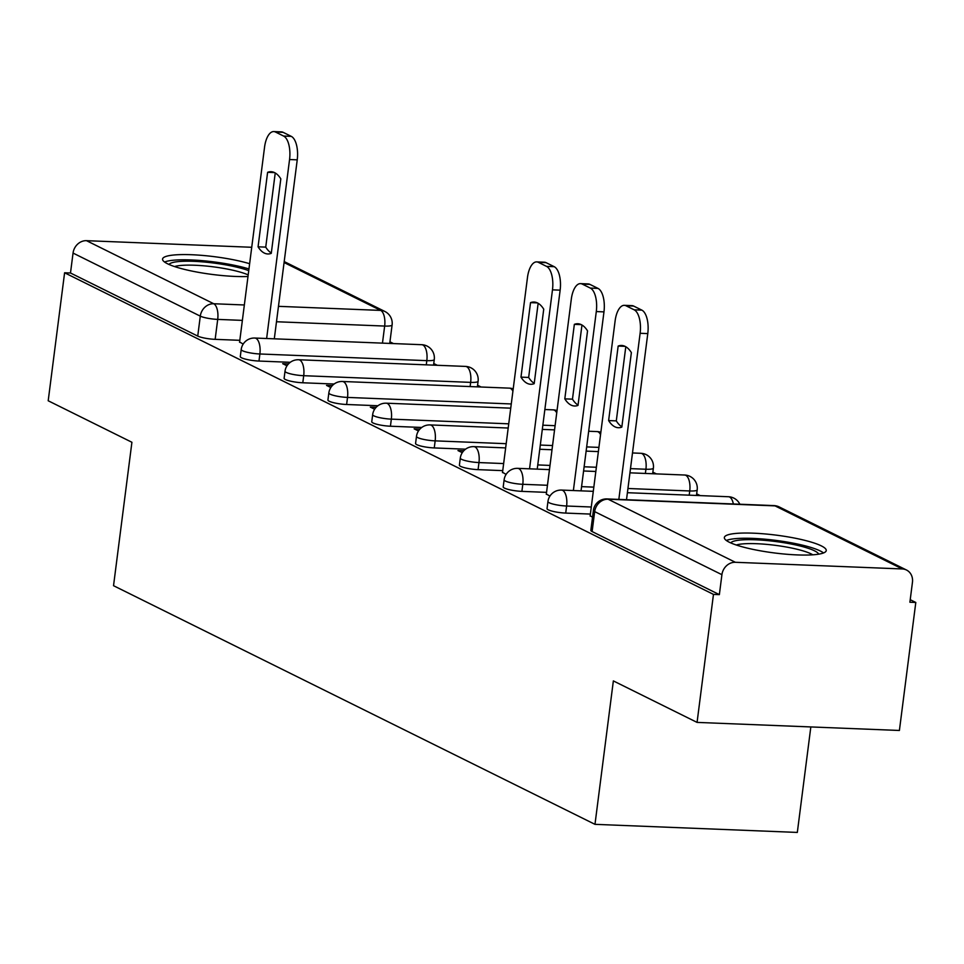 <?xml version="1.0" encoding="UTF-8"?>
<svg xmlns="http://www.w3.org/2000/svg" width="964" height="964" viewBox="0 0 964 964"><rect width="100%" height="100%" fill="white"/><g stroke="black" fill="none" stroke-linecap="round" stroke-linejoin="round"><path stroke-width="1.45" d="M547.034 508.631A13.171 2.289 7.3 0 0 548.299 509.836A13.171 2.289 7.3 0 0 565.711 513.089L566.615 506.016A13.171 2.289 -172.7 0 1 549.203 502.762A13.171 2.289 -172.7 0 1 547.938 501.557L547.034 508.631M503.208 486.916A13.171 2.289 7.3 0 0 504.473 488.121A13.171 2.289 7.3 0 0 521.898 491.375L522.801 484.302A13.171 2.289 -172.7 0 1 505.389 481.048A13.171 2.289 -172.7 0 1 504.124 479.843L503.208 486.916M459.394 465.19A13.171 2.289 7.3 0 0 460.659 466.395A13.171 2.289 7.3 0 0 478.072 469.649L478.975 462.575A13.171 2.289 -172.7 0 1 461.563 459.322A13.171 2.289 -172.7 0 1 460.298 458.117L459.394 465.19M415.568 443.476A13.171 2.289 7.3 0 0 416.834 444.681A13.171 2.289 7.3 0 0 434.258 447.935L435.162 440.861A13.171 2.289 -172.7 0 1 417.749 437.608A13.171 2.289 -172.7 0 1 416.484 436.403L415.568 443.476M371.755 421.762A13.171 2.289 7.3 0 0 373.02 422.955A13.171 2.289 7.3 0 0 390.432 426.221L391.336 419.135A13.171 2.289 -172.7 0 1 373.924 415.882A13.171 2.289 -172.7 0 1 372.658 414.677L371.755 421.762M327.929 400.036A13.171 2.289 7.3 0 0 329.194 401.241A13.171 2.289 7.3 0 0 346.618 404.494L347.522 397.421A13.171 2.289 -172.7 0 1 330.11 394.168A13.171 2.289 -172.7 0 1 328.844 392.963L327.929 400.036M284.115 378.322A13.171 2.289 7.3 0 0 285.38 379.515A13.171 2.289 7.3 0 0 302.792 382.78L303.708 375.695A13.171 2.289 -172.7 0 1 286.284 372.441A13.171 2.289 -172.7 0 1 285.019 371.236L284.115 378.322M240.289 356.596A13.171 2.289 7.3 0 0 241.566 357.801A13.171 2.289 7.3 0 0 258.979 361.054L259.882 353.981A13.171 2.289 -172.7 0 1 242.47 350.727A13.171 2.289 -172.7 0 1 241.205 349.522L240.289 356.596M249.628 263.714A51.369 8.941 7.3 0 0 194.583 254.87A51.369 8.941 7.3 0 0 162.555 259.063A51.369 8.941 7.3 0 0 167.495 263.75A51.369 8.941 7.3 0 0 247.989 276.511M821.304 545.877A51.369 8.941 7.3 0 0 764.621 533.899A51.369 8.941 7.3 0 0 724.35 537.514A51.369 8.941 7.3 0 0 729.278 542.214A51.369 8.941 7.3 0 0 785.973 554.192A51.369 8.941 7.3 0 0 826.244 550.577A51.369 8.941 7.3 0 0 821.304 545.877M697.068 722.398L613.357 680.909L594.981 824.341L113.535 585.702L131.911 442.271L48.2 400.771L64.6 272.776L713.468 594.39L697.068 722.398L899.4 730.471L915.8 602.464L910.221 599.704M700.213 495.604L696.671 493.857M656.388 473.89L652.857 472.143M481.108 387.01L477.578 385.263M437.294 365.296L433.764 363.536M393.469 343.57L389.938 341.822M810.832 726.94L797.324 832.426L594.981 824.341M915.8 602.464L909.896 602.235L912.45 582.292A13.171 11.58 116.4 0 0 906.509 570.025A13.171 11.58 116.4 0 0 902.304 568.953L735.363 562.289A13.171 11.58 116.4 0 0 721.916 574.689L594.668 511.619A13.171 2.289 -172.7 0 1 593.402 510.414L590.848 530.357A13.171 2.289 -172.7 0 0 592.113 531.562L594.668 511.619A13.171 11.58 116.4 0 1 608.115 499.219L735.363 562.289M713.468 594.39L719.361 594.631L721.916 574.689M239.819 340.316L215.153 339.34L217.707 319.397A13.171 2.289 -172.7 0 1 200.295 316.144L73.047 253.074A13.171 11.58 -63.6 0 1 86.495 240.675L251.737 247.278M73.047 253.074L70.493 273.005L64.6 272.776M288.489 363.898L282.681 363.669L286.995 365.802M332.303 385.612L326.507 385.383L330.821 387.528M376.129 407.338L370.321 407.109L374.635 409.242M419.943 429.052L414.146 428.823L418.46 430.968M463.768 450.778L457.96 450.55L462.274 452.682M502.521 472.3L506.1 474.396M546.335 494.014L549.914 496.123M590.161 515.728L592.535 517.246M590.378 514.077L565.711 513.089M546.552 492.363L521.898 491.375M502.738 470.637L478.072 469.649M465.564 449.188L434.258 447.935M421.738 427.462L390.432 426.221M377.924 405.748L346.618 404.494M334.098 384.021L302.792 382.78M290.285 362.307L258.979 361.054M239.602 341.979L243.181 344.088M719.361 594.631L592.113 531.562M70.493 273.005L197.74 336.087A13.171 2.289 7.3 0 0 215.153 339.34M271.318 253.002A41.163 18.232 92.3 0 1 265.739 247.121L275.234 172.978M266.63 338.509L289.562 159.53A19.762 8.748 -87.7 0 0 283.609 136.057L275.463 132.02A19.762 8.748 -87.7 0 0 273.776 131.574L281.452 131.887A19.762 8.748 92.3 0 1 283.127 132.333L291.273 136.37A19.762 8.748 92.3 0 1 297.237 159.843L274.306 338.81M267.606 172.315L258.063 246.82A41.163 18.232 92.3 0 0 267.799 253.966A41.163 18.232 92.3 0 0 271.27 253.363L280.813 178.858A41.163 18.232 92.3 0 0 271.089 171.713A41.163 18.232 92.3 0 0 267.606 172.315L274.499 172.592M273.776 131.574A19.762 8.748 -87.7 0 0 264.558 147.143L239.566 342.292M258.063 246.82L265.739 247.121M169.001 264.461A44.452 7.736 -172.7 0 1 216.334 263.389A44.452 7.736 -172.7 0 1 248.736 270.655M248.194 274.909A41.163 7.17 7.3 0 0 215.671 267.149A41.163 7.17 7.3 0 0 174.532 266.558M248.965 268.944A51.032 8.893 7.3 0 0 216.852 262.304A51.032 8.893 7.3 0 0 164.579 262.039M730.784 542.913A44.452 7.736 -172.7 0 1 778.129 541.852A44.452 7.736 -172.7 0 1 818.653 554.167M812.773 554.806A41.163 7.17 7.3 0 0 777.454 545.612A41.163 7.17 7.3 0 0 736.315 545.009M823.545 552.938A51.032 8.893 7.3 0 0 778.647 540.756A51.032 8.893 7.3 0 0 726.362 540.491M534.237 383.311A41.163 18.232 92.3 0 1 528.658 377.442L538.153 303.298M529.549 468.829L552.48 289.851A19.762 8.748 -87.7 0 0 546.528 266.377L538.382 262.341A19.762 8.748 -87.7 0 0 536.695 261.895L544.359 262.208A19.762 8.748 92.3 0 1 546.046 262.642L554.192 266.679A19.762 8.748 92.3 0 1 560.144 290.152L537.225 469.131M530.525 302.636L520.982 377.129A41.163 18.232 92.3 0 0 530.718 384.274A41.163 18.232 92.3 0 0 534.189 383.672L543.732 309.179A41.163 18.232 92.3 0 0 533.996 302.033A41.163 18.232 92.3 0 0 530.525 302.636L537.406 302.901M536.695 261.895A19.762 8.748 -87.7 0 0 527.477 277.463L502.485 472.613M520.982 377.129L528.658 377.442M578.051 405.037A41.163 18.232 92.3 0 1 572.471 399.156L581.967 325.025M573.375 490.543L596.294 311.577A19.762 8.748 -87.7 0 0 590.342 288.091L582.196 284.055A19.762 8.748 -87.7 0 0 580.509 283.621L588.185 283.922A19.762 8.748 92.3 0 1 589.872 284.368L598.017 288.405A19.762 8.748 92.3 0 1 603.97 311.878L581.039 490.857M574.351 324.35L564.808 398.855A41.163 18.232 92.3 0 0 574.532 406.001A41.163 18.232 92.3 0 0 578.002 405.398L587.546 330.893A41.163 18.232 92.3 0 0 577.822 323.747A41.163 18.232 92.3 0 0 574.351 324.35L581.232 324.627M580.509 283.621A19.762 8.748 -87.7 0 0 571.303 299.177L546.299 494.327M564.808 398.855L572.471 399.156M621.876 426.751A41.163 18.232 92.3 0 1 616.297 420.882L625.793 346.739M618.84 499.4L640.12 333.291A19.762 8.748 -87.7 0 0 634.167 309.818L626.022 305.781A19.762 8.748 -87.7 0 0 624.335 305.335L631.998 305.636A19.762 8.748 92.3 0 1 633.685 306.082L641.831 310.119A19.762 8.748 92.3 0 1 647.784 333.592L626.504 499.701M618.165 346.064L608.621 420.569A41.163 18.232 92.3 0 0 618.358 427.715A41.163 18.232 92.3 0 0 621.828 427.112L631.372 352.619A41.163 18.232 92.3 0 0 621.635 345.461A41.163 18.232 92.3 0 0 618.165 346.064L625.046 346.341M624.335 305.335A19.762 8.748 -87.7 0 0 615.116 320.904L590.125 516.053M608.621 420.569L616.297 420.882M902.304 568.953L775.056 505.883L608.115 499.219A13.171 5.832 -87.7 0 0 606.995 498.93A13.171 13.171 0 0 0 593.402 510.414M382.467 343.136L384.66 326.061L276.487 321.747M242.374 320.385L217.707 319.397A13.171 5.832 92.3 0 0 213.743 303.744L244.35 304.973M278.463 306.335L380.684 310.408L284.079 262.533M86.495 240.675L213.743 303.744A13.171 11.58 116.4 0 0 200.295 316.144L197.74 336.087M591.281 507.004L566.615 506.016A13.171 5.832 -87.7 0 0 562.651 490.363A13.171 5.832 92.3 0 0 561.53 490.074A13.171 13.171 0 0 0 547.938 501.557M689.2 495.171L689.742 490.965L627.95 488.495M593.824 487.133L581.581 486.639M547.456 485.278L522.801 484.302A13.171 5.832 -87.7 0 0 518.825 468.649A13.171 5.832 92.3 0 0 517.704 468.347A13.171 13.171 0 0 0 504.124 479.843M645.386 473.445L645.928 469.239L630.492 468.625M596.367 467.263L584.124 466.781M550.01 465.419L537.755 464.925M503.642 463.564L478.975 462.575A13.171 5.832 -87.7 0 0 475.011 446.935A13.171 5.832 92.3 0 0 473.89 446.633A13.171 13.171 0 0 0 460.298 458.117M598.909 447.392L586.666 446.91M552.553 445.549L540.31 445.055M506.184 443.693L435.162 440.861A13.171 5.832 -87.7 0 0 431.197 425.208A13.171 5.832 92.3 0 0 430.065 424.919A13.171 13.171 0 0 0 416.484 436.403M555.095 425.678L542.853 425.184M508.727 423.823L391.336 419.135A13.171 5.832 -87.7 0 0 387.371 403.494A13.171 5.832 92.3 0 0 386.251 403.193A13.171 13.171 0 0 0 372.658 414.677M511.269 403.952L347.522 397.421A13.171 5.832 -87.7 0 0 343.558 381.768A13.171 5.832 92.3 0 0 342.425 381.479A13.171 13.171 0 0 0 328.844 392.963M470.107 386.576L470.649 382.371L303.708 375.695A13.171 5.832 -87.7 0 0 299.732 360.054A13.171 5.832 92.3 0 0 298.611 359.753A13.171 13.171 0 0 0 285.019 371.236M426.293 364.85L426.823 360.644L259.882 353.981A13.171 5.832 -87.7 0 0 255.918 338.328A13.171 5.832 92.3 0 0 254.785 338.039A13.171 13.171 0 0 0 241.205 349.522M434.27 359.536A13.171 2.289 -172.7 0 1 426.823 360.644A13.171 5.832 -87.7 0 0 422.859 344.992A13.171 5.832 -87.7 0 0 421.738 344.702A13.171 13.171 0 0 1 434.27 359.536L433.559 365.139M478.096 381.25A13.171 2.289 -172.7 0 1 470.649 382.371A13.171 5.832 -87.7 0 0 466.672 366.718A13.171 5.832 -87.7 0 0 465.552 366.416A13.171 13.171 0 0 1 478.096 381.25L477.373 386.865M653.375 468.13A13.171 2.289 -172.7 0 1 645.928 469.239A13.171 5.832 -87.7 0 0 641.952 453.598A13.171 5.832 -87.7 0 0 640.831 453.297A13.171 13.171 0 0 1 653.375 468.13L652.652 473.746M697.189 489.857A13.171 2.289 -172.7 0 1 689.742 490.965A13.171 5.832 -87.7 0 0 685.778 475.312A13.171 5.832 -87.7 0 0 684.645 475.023A13.171 13.171 0 0 1 697.189 489.857L696.466 495.46M512.908 391.191A13.171 5.832 -87.7 0 0 510.498 388.432A13.171 5.832 -87.7 0 0 509.378 388.143A13.171 13.171 0 0 1 513.21 388.878M556.734 412.905A13.171 5.832 -87.7 0 0 554.312 410.158A13.171 5.832 -87.7 0 0 553.191 409.857A13.171 13.171 0 0 1 557.023 410.592M600.548 434.631A13.171 5.832 -87.7 0 0 598.138 431.872A13.171 5.832 -87.7 0 0 597.017 431.583A13.171 13.171 0 0 1 600.849 432.306M733.351 503.967A13.171 5.832 -87.7 0 0 729.591 497.038A13.171 5.832 -87.7 0 0 728.471 496.737A13.171 13.171 0 0 1 739.834 504.232M389.733 343.425L392.107 324.952A13.171 2.289 -172.7 0 1 384.66 326.061A13.171 5.832 92.3 0 0 380.684 310.408A13.171 11.58 -63.6 0 1 384.889 311.48L284.199 261.569M773.935 505.594A13.171 5.832 -87.7 0 1 775.056 505.883A13.171 11.58 -63.6 0 1 779.261 506.956A13.171 13.171 0 0 0 773.935 505.594L606.995 498.93M289.562 159.53L297.237 159.843M283.609 136.057L291.273 136.37M275.463 132.02L283.127 132.333M552.48 289.851L560.144 290.152M546.528 266.377L554.192 266.679M538.382 262.341L546.046 262.642M596.294 311.577L603.97 311.878M590.342 288.091L598.017 288.405M582.196 284.055L589.872 284.368M640.12 333.291L647.784 333.592M634.167 309.818L641.831 310.119M626.022 305.781L633.685 306.082M254.785 338.039L421.738 344.702M298.611 359.753L465.552 366.416M342.425 381.479L509.378 388.143M386.251 403.193L510.739 408.17M544.853 409.531L553.191 409.857M430.065 424.919L508.197 428.028M542.31 429.39L554.553 429.884M588.679 431.245L597.017 431.583M473.89 446.633L505.642 447.899M539.768 449.26L552.011 449.754M586.136 451.116L598.379 451.598M632.492 452.959L640.831 453.297M517.704 468.347L549.468 469.625M583.582 470.986L595.824 471.468M629.95 472.83L684.645 475.023M561.53 490.074L593.282 491.339M627.407 492.7L728.471 496.737M906.509 570.025L779.261 506.956M392.107 324.952A13.171 13.171 0 0 0 384.889 311.48"/></g></svg>
